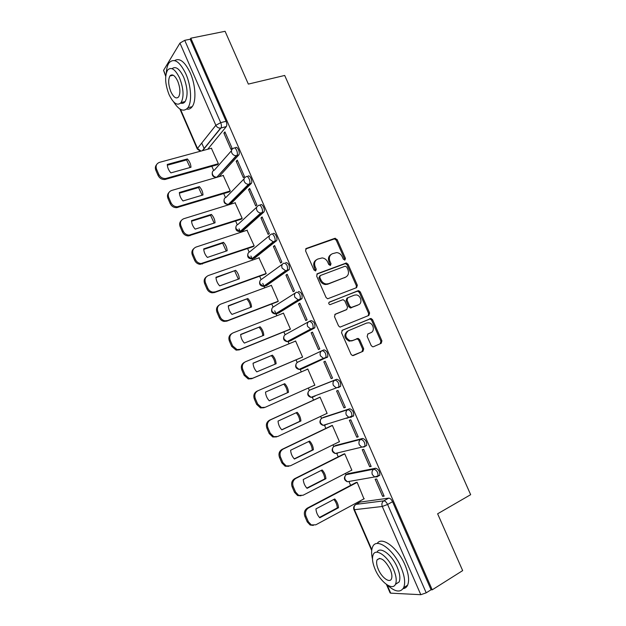 <?xml version="1.0" encoding="UTF-8"?>
<svg xmlns="http://www.w3.org/2000/svg" width="626" height="626" viewBox="0 0 626 626"><rect width="100%" height="100%" fill="white"/><g stroke="black" fill="none" stroke-linecap="round" stroke-linejoin="round"><path stroke-width="0.94" d="M344.926 260.017L345.458 258.374L337.14 239.562L334.808 238.342L306.372 248.428L305.551 250.807L314.002 270.033L315.684 270.886L316.247 269.203L315.152 266.715C313.923 263.092 314.784 260.541 317.726 259.062L322.171 257.92C324.644 258.225 326.49 259.618 327.703 262.091L328.791 264.555L330.45 265.401L330.998 263.734L329.91 261.277C328.689 257.685 329.519 255.165 332.398 253.718L336.694 252.591C339.159 252.881 340.998 254.258 342.219 256.738L343.298 259.18L344.926 260.017M344.566 260.08L344.543 258.968L336.24 240.188L334.472 238.889L305.637 248.999M315.371 270.956L314.275 267.302L315.152 266.715M330.105 265.463L329.01 261.864L329.91 261.277M378.487 475.971L379.779 475.29C379.998 471.675 378.628 469.312 375.678 468.225L347.978 473.686M365.138 446.268L366.68 445.493C366.93 441.8 365.592 439.444 362.65 438.443L335.818 445.415M353.001 416.376L353.635 415.828C353.925 412.057 352.602 409.709 349.684 408.786L323.712 417.268M338.392 387.588L340.654 386.297C340.974 382.447 339.683 380.107 336.772 379.27L311.67 389.239M371.187 345.56L372.626 346.788L373.519 346.694L381.203 343.322L381.923 340.865L372.572 319.706L371.054 318.462L342.32 330.238L341.538 332.735L351.045 354.355L352.469 355.591L362.955 351.327L363.706 348.823L359.66 339.644L358.189 338.4L352.579 340.513L350.161 340.755C345.106 337.837 344.48 334.511 348.291 330.763L366.672 323.039L368.855 322.797C373.456 323.298 375.107 331.146 370.921 332.664L367.9 333.963L367.157 336.428L371.187 345.56M190.813 38.202L225.086 31.3L248.342 84.095L284.689 75.456L470.658 494.681L437.629 513.789L462.661 570.615L432.222 589.817L190.813 38.202L190.187 39.227L184.725 40.322L220.704 122.657C221.565 124.895 221.659 126.655 220.978 127.954L202.597 150.639M356.593 287.639L357.344 285.253L348.064 264.274L346.381 262.99L317.452 273.656L316.646 276.066L326.068 297.506L327.672 298.79L356.593 287.639M360.294 291.935L369.606 313L368.878 315.418L340.043 327.132L338.525 325.872L334.48 316.646L335.262 314.182L346.765 309.518L347.532 307.076L344.863 301.028L343.275 299.76L342.508 299.846L329.941 304.682C328.54 303.946 328.36 303.078 329.386 302.076L358.69 290.667L360.294 291.935L359.347 292.459L368.636 313.485L369.606 313M360.193 502.083L388.762 498.139L383.808 500.855C385.178 500.925 386.438 502.13 387.596 504.462L426.212 592.83L420.805 594.7L390.702 593.158L390.115 592.908L386.43 584.426M201.736 143.057L204.186 148.683M211.838 166.281L213.654 170.452M223.717 193.59L225.438 197.542M228.388 204.334L228.6 204.819M235.642 221.009L237.27 224.75M239.054 228.858L240.587 232.379M247.622 248.553L249.156 252.075M250.893 256.065L252.622 260.048M259.649 276.207L261.089 279.509M262.771 283.382L264.712 287.843M271.731 303.978L273.069 307.061M274.704 310.817L276.849 315.754M283.86 331.866L285.104 334.722M288.116 341.647L289.04 343.784M296.043 359.872L297.186 362.509M300.214 369.457L301.286 371.93M308.297 388.042L309.322 390.405M312.358 397.385L313.548 400.116M320.622 416.376L321.506 418.418M324.558 425.43L325.856 428.411M332.993 444.828L333.744 446.557M336.811 453.6L338.212 456.831M345.427 473.405L346.037 474.805M349.112 481.879L350.63 485.369M357.908 502.107L358.33 503.085M432.222 589.817L431.071 589.762L426.212 592.83M190.187 39.227L226.088 121.272C226.941 123.502 227.027 125.263 226.338 126.554L207.73 149.246M165.71 76.333L163.566 70.362L179.952 43.084L184.725 40.322M217.347 164.716L218.388 163.73L211.385 148.252M223.889 133.127L230.978 149.356L232.043 148.151L224.93 131.875L223.889 133.127L225.313 132.751M236.19 161.289L243.318 177.588L244.414 176.454L237.27 160.107L236.19 161.289L237.606 160.882M229.194 191.932L230.274 191.016L223.216 175.468M248.553 189.561L255.705 205.931L256.84 204.882L249.664 188.465L248.553 189.561L249.954 189.138M241.096 219.256L242.199 218.411L235.094 202.801M260.964 217.965L268.147 234.406L269.321 233.435L262.114 216.948L260.964 217.965L262.357 217.512M253.045 246.699L254.187 245.916L247.012 230.258M273.421 246.487L280.644 262.998L281.856 262.114L274.618 245.556L273.421 246.487L274.814 246.01M265.041 274.258L266.214 273.546L258.961 257.834M285.941 275.135L293.187 291.724L294.447 290.918L287.178 274.282L285.941 275.135L287.326 274.626M277.091 301.928L278.296 301.286L271.324 285.268L270.925 285.542M298.516 303.907L305.793 320.567L307.092 319.847L299.791 303.14L298.516 303.907L299.893 303.375M289.189 329.714L290.433 329.143L283.429 313.063L282.858 313.399M311.145 332.805L318.454 349.543L319.792 348.901L312.46 332.124L311.145 332.805L312.515 332.25M301.341 357.618L302.616 357.125L295.582 340.967L294.556 341.506M323.83 361.836L331.17 378.636L332.547 378.081L325.184 361.233L323.83 361.836L325.191 361.249M313.563 385.686L314.855 385.217L307.789 368.996L306.537 369.551L307.796 369.011M313.579 385.733L314.831 385.17M331.17 378.636L332.523 378.034M343.948 407.87L345.364 407.401L337.962 390.467L336.569 390.992L343.948 407.87L345.286 407.236M326.263 413.723L327.14 413.434L320.042 397.142L318.798 397.713M356.773 437.222L358.228 436.838L350.803 419.835L349.363 420.273L356.773 437.222L358.111 436.565M338.909 441.917L339.48 441.768L332.359 425.406L331.076 425.907M346.624 418.34L348.158 417.605M369.661 466.706L371.155 466.417L363.69 449.335L362.219 449.679L369.661 466.706L370.983 466.018M351.429 470.314L351.875 470.22L344.723 453.795L343.4 454.226M382.603 496.324L384.145 496.121L376.641 478.968L375.13 479.226L382.603 496.324L383.918 495.612M363.949 498.852L357.133 482.302L355.787 482.654M327.202 357.407L323.36 358.354L320.449 355.834C319.651 353.463 320.199 351.734 322.1 350.654L323.916 349.879C326.811 350.63 328.087 352.978 327.727 356.906L302.718 368.487L300.973 369.238L299.815 369.058M309.51 321.271L311.114 320.622C314.002 321.295 315.246 323.634 314.855 327.648L290.636 340.724L287.717 341.295M298.375 291.489C301.247 292.084 302.468 294.423 302.037 298.532L278.601 313.078L275.69 313.673M285.691 262.49C288.555 262.998 289.752 265.346 289.282 269.54L266.621 285.542L263.742 286.176M273.061 233.615C274.837 231.894 278.155 238.545 276.582 240.681L254.688 258.123L251.871 258.796M260.486 204.866C262.239 202.988 265.557 209.804 263.937 211.956L242.81 230.822L240.071 231.55M247.966 176.242C249.696 174.2 253.014 181.196 251.347 183.363L230.971 203.63L228.224 204.366M235.501 147.744C237.199 145.537 240.525 152.721 238.811 154.896L219.186 176.548L217.238 177.213M326.342 424.334L327.03 424.365M313.853 396.242L314.847 396.368M266.222 285.691L266.621 285.542M254.164 258.311L254.688 258.123M242.168 231.033L242.81 230.822M230.219 203.865L230.971 203.63M431.071 589.762L392.549 501.723C391.399 499.399 390.131 498.202 388.762 498.139M331.013 254.532C328.509 256.128 327.844 258.577 329.01 261.864M316.286 259.907C313.775 261.543 313.11 264.008 314.275 267.302M356.186 287.796L356.397 285.792L347.14 264.853L345.458 263.569L316.803 274.141M346.773 267.044L345.145 266.199L320.332 275.526L319.769 277.216L320.919 279.845C322.077 282.224 323.845 283.601 326.216 283.985L328.564 283.695L345.489 277.208C348.338 275.714 349.144 273.179 347.915 269.618L346.773 267.044M319.972 275.761L318.884 277.78L319.769 277.216M345.716 277.115L327.664 284.243L325.317 284.533C322.953 284.157 321.185 282.78 320.035 280.401L318.884 277.78M368.291 315.66L368.636 313.485M334.785 314.495L346.092 309.87M328.947 302.405L357.978 290.761M358.51 304.752C362.83 303.274 360.975 295.261 356.249 294.924L354.277 295.167L347.813 297.741L347.047 300.159L349.707 306.192L351.272 307.46L358.236 304.893M347.493 297.913L346.882 298.258L346.115 300.676L347.047 300.159M357.563 305.253L350.333 307.961L348.776 306.701L346.115 300.676M359.347 292.459L357.751 291.2L357.031 291.286M370.146 333.024L367.642 334.104M347.352 331.224C343.541 334.965 344.167 338.29 349.214 341.193L352.579 340.513M353.307 355.552L361.985 351.742L362.736 349.245L358.698 340.082L357.235 338.846L351.632 340.959M373.401 346.741L380.209 343.752L380.929 341.295L371.601 320.183L370.083 318.939L341.945 330.465M187.37 158.934L167.275 164.45C167.416 167.557 168.629 170.366 170.914 172.878L190.985 167.259C190.82 164.192 189.615 161.422 187.37 158.934L186.587 159.935L167.322 165.225M211.619 148.19L159.544 162.345C156.461 163.55 155.459 165.835 156.547 169.208L158.808 174.451C160.295 177.307 162.572 178.668 165.655 178.535L218.372 163.699M190.132 167.494L186.587 159.935M232.395 160.459L231.808 160.624M217.582 164.654L164.904 179.498C161.829 179.639 159.552 178.285 158.073 175.429L155.819 170.202C154.99 168.05 155.256 166.195 156.617 164.638M199.365 186.611L179.372 192.479C179.529 195.609 180.742 198.434 183.027 200.946L202.988 194.968C202.816 191.877 201.611 189.091 199.365 186.611L198.544 187.542L179.412 193.16M223.466 175.397L171.665 190.46C168.597 191.72 167.611 194.052 168.707 197.44L170.976 202.707C172.338 205.398 174.474 206.76 177.377 206.776L230.251 190.969M202.112 195.234L198.544 187.542M246.824 186.603L245.901 186.884M229.452 191.853L176.595 207.675C173.699 207.66 171.571 206.306 170.209 203.614L167.948 198.364C167.072 196.071 167.4 194.123 168.926 192.518M211.408 214.405L191.517 220.626C191.681 223.787 192.91 226.628 195.187 229.124L215.047 222.801C214.867 219.671 213.654 216.878 211.408 214.405L210.555 215.266L191.556 221.221M235.368 202.722L183.841 218.701C180.789 220.016 179.819 222.386 180.922 225.798L183.191 231.08C184.451 233.615 186.438 234.961 189.162 235.118L242.176 218.357M214.147 223.083L210.555 215.266M241.386 219.163L188.348 235.947C185.632 235.799 183.653 234.453 182.401 231.925L180.131 226.651C179.208 224.202 179.607 222.152 181.321 220.516M173.621 101.889C179.091 110.348 183.841 112.297 187.87 107.742C192.112 102.234 191.251 85.895 185.852 73.852C179.701 61.442 174.114 57.748 169.09 62.78C167.478 65.057 166.555 68.422 166.32 72.882M186.681 109.065C188.849 109.519 190.687 108.728 192.174 106.694C196.462 101.185 195.648 84.878 190.257 72.874C184.866 61.708 179.654 57.615 174.631 60.589M172.064 68.672C175.695 65.894 179.568 68.735 183.684 77.194C187.636 87.656 188.121 95.786 185.124 101.592C183.934 103.212 182.448 103.72 180.671 103.118M169.043 94.565C173.425 103.572 177.463 106.232 181.141 102.539C184.099 96.74 183.598 88.587 179.631 78.101C175.21 69.126 171.195 66.458 167.596 70.096C164.591 75.996 165.076 84.158 169.043 94.565M177.698 81.106C174.85 75.323 172.26 73.61 169.936 75.957C168.003 79.745 168.316 85.003 170.875 91.717C173.699 97.523 176.297 99.237 178.66 96.866C180.57 93.11 180.249 87.859 177.698 81.106M170.577 75.284L170.593 75.809M387.236 584.966C394.998 592.008 400.476 592.908 403.668 587.65C405.57 582.884 404.678 576.084 401 567.258C393.441 549.158 376.328 537.311 372.673 546.772C371.328 549.722 371.273 553.838 372.493 559.112M403.121 588.636C405.139 588.393 406.634 587.251 407.596 585.224C409.521 580.458 408.645 573.674 404.975 564.871C397.815 547.781 381.719 535.856 377.181 543.501M376.977 552.234C379.865 545.849 391.931 554.534 397.236 567.25C399.889 573.612 400.523 578.502 399.153 581.937L395.405 584.394M375.123 569.331C380.311 581.969 392.713 591.257 395.522 584.152C396.884 580.725 396.235 575.818 393.574 569.449C388.167 556.451 375.858 547.75 373.229 554.605C371.836 558.056 372.462 562.962 375.123 569.331M390.201 569.425C384.951 559.847 380.585 556.663 377.079 559.863C376.187 562.085 376.594 565.247 378.307 569.355C381.68 577.532 389.662 583.455 391.446 578.901C392.33 576.695 391.907 573.533 390.201 569.425M223.505 242.317L203.716 248.89C203.896 252.09 205.125 254.939 207.402 257.435L227.16 250.744C226.964 247.591 225.743 244.782 223.505 242.317L222.621 243.115L203.747 249.391M247.317 230.157L196.063 247.059C193.035 248.436 192.072 250.846 193.184 254.281L195.469 259.587C196.627 261.973 198.481 263.296 201.016 263.569L254.156 245.861M226.236 251.057L222.621 243.115M253.374 246.589L200.171 264.329C197.644 264.062 195.797 262.732 194.639 260.353L192.362 255.064C191.392 252.435 191.869 250.283 193.794 248.616M235.65 270.346L215.97 277.279C216.158 280.511 217.394 283.375 219.671 285.863L239.32 278.813C239.116 275.628 237.888 272.803 235.65 270.346L215.993 277.686M259.32 257.709L208.348 275.542C205.328 276.982 204.381 279.423 205.5 282.882L207.793 288.21C208.873 290.456 210.586 291.763 212.942 292.123L215.375 291.849L266.191 273.484M238.373 279.149L234.734 271.074M265.44 274.11L214.491 292.538L212.073 292.819C209.718 292.452 208.004 291.153 206.932 288.915L204.639 283.594C203.63 280.769 204.201 278.515 206.361 276.833M247.849 298.492L228.279 305.793C228.482 309.056 229.719 311.928 231.996 314.409L251.535 306.998C251.316 303.782 250.087 300.95 247.849 298.492L228.294 306.106M271.371 285.378L220.681 304.15C217.676 305.644 216.745 308.133 217.871 311.607L220.18 316.959C221.174 319.072 222.762 320.348 224.953 320.794L227.739 320.528L278.265 301.216M250.556 307.366C250.29 304.259 249.07 301.521 246.902 299.158M277.615 301.724L226.823 321.146L224.045 321.412C221.862 320.974 220.274 319.698 219.28 317.593L216.979 312.249C215.923 309.213 216.604 306.857 219.014 305.175M260.095 326.764L240.642 334.433C240.853 337.727 242.098 340.607 244.375 343.087L263.796 335.309C263.569 332.054 262.341 329.213 260.095 326.764L240.65 334.644M283.468 313.164L233.06 332.883C230.086 334.44 229.163 336.968 230.298 340.458L232.614 345.842L237.051 349.582L240.157 349.331L290.401 329.065M262.803 335.708C262.537 332.531 261.308 329.745 259.117 327.359M289.987 329.393L239.21 349.879L236.104 350.13L231.683 346.397L229.374 341.029C228.271 337.758 229.061 335.301 231.753 333.642M272.404 355.161L253.053 363.197C253.272 366.523 254.524 369.418 256.801 371.883L276.121 363.737C275.878 360.459 274.642 357.595 272.404 355.161L253.06 363.299M295.621 341.068L245.502 361.742C242.544 363.354 241.628 365.92 242.778 369.442L245.102 374.841L249.218 378.487L252.622 378.26L302.577 357.039M275.096 364.168C274.837 360.92 273.609 358.095 271.387 355.685M302.601 357.086L251.644 378.738L248.248 378.965L244.14 375.326L241.816 369.943C240.681 366.429 241.589 363.87 244.539 362.258L244.586 362.235M284.76 383.675L265.518 392.079C265.753 395.436 267.012 398.347 269.29 400.812L288.492 392.291C288.242 388.973 286.998 386.101 284.76 383.675M307.828 369.09L257.998 390.726C255.056 392.4 254.156 395.006 255.306 398.543L257.646 403.973L261.48 407.51L265.15 407.315L314.815 385.123M283.711 384.129C285.949 386.555 287.185 389.419 287.436 392.721L269.266 400.789M264.133 407.722L260.471 407.917L256.644 404.38L254.32 398.973C253.17 395.444 254.062 392.846 257.004 391.172L257.998 390.726M287.436 392.721L288.492 392.291M297.17 412.307L278.046 421.095C278.288 424.483 279.548 427.409 281.825 429.859L300.918 420.962C300.652 417.62 299.408 414.733 297.17 412.307M320.082 397.228L270.549 419.835C267.623 421.572 266.739 424.225 267.897 427.777L270.244 433.231L273.812 436.666L277.733 436.494L327.101 413.332M296.161 412.769C298.352 415.179 299.572 418.027 299.831 421.321L281.731 429.757M276.567 436.878L272.772 436.995L269.211 433.568L266.872 428.137C265.714 424.584 266.598 421.94 269.516 420.202L270.549 419.835M320.05 397.15L269.516 420.202M299.831 421.321L300.918 420.962M309.627 441.072L290.62 450.235C290.879 453.662 292.146 456.597 294.423 459.038L313.399 449.758C313.125 446.385 311.865 443.49 309.627 441.072M332.39 425.484L283.148 449.069C280.245 450.877 279.376 453.56 280.542 457.144L282.897 462.614L286.231 465.955L290.362 465.807L339.433 441.659M308.665 441.541C310.809 443.928 312.014 446.768 312.272 450.055L294.251 458.866M288.758 466.292L285.159 466.206L281.833 462.88L279.486 457.426C278.32 453.85 279.188 451.166 282.083 449.366L283.148 449.069M352.086 415.852L347.352 418.121M331.741 425.594L282.083 449.366M312.272 450.055L313.399 449.758M322.147 469.954L303.25 479.5C303.516 482.959 304.792 485.909 307.069 488.343L325.927 478.687C325.645 475.275 324.385 472.364 322.147 469.954M344.754 453.866L295.808 478.436C292.921 480.298 292.068 483.037 293.242 486.637L295.613 492.13L298.727 495.369L303.054 495.252L351.828 470.11M321.216 470.431C323.321 472.802 324.503 475.627 324.777 478.906L306.834 488.092M301.004 495.8L297.616 495.549L294.51 492.326L292.146 486.84C290.973 483.249 291.833 480.525 294.713 478.663L295.808 478.436M343.862 453.991L294.713 478.663M324.777 478.906L325.927 478.687M334.722 498.969L315.942 508.899C316.216 512.389 317.499 515.347 319.776 517.78L338.517 507.733C338.22 504.29 336.952 501.371 334.722 498.969M357.164 482.364L308.524 507.936C305.652 509.861 304.815 512.639 305.997 516.262L308.375 521.779L311.294 524.917L315.801 524.823L364.269 498.679M333.822 499.438C335.88 501.802 337.054 504.611 337.328 507.882L319.463 517.452M313.329 525.41L310.152 525.018L307.241 521.896L304.87 516.387C303.688 512.772 304.526 510.01 307.389 508.085L308.524 507.936M356.139 482.466L307.389 508.085M337.328 507.882L338.517 507.733M344.543 258.968L345.458 258.374M315.371 269.783L316.247 269.203M330.098 264.321L330.998 263.734M346.162 474.696L373.91 469.148C376.86 470.243 378.229 472.607 378.01 476.229L377.267 476.816L374.645 476.949L372.368 474.672C371.547 472.239 372.063 470.392 373.91 469.148L375.678 468.225M348.4 473.467L346.702 474.344C344.91 475.541 344.41 477.286 345.176 479.586L347.344 481.746L349.026 481.449M334.01 446.346L360.873 439.327C363.808 440.336 365.154 442.692 364.903 446.385L364.207 446.956L361.718 447.105L359.301 444.765C358.487 442.347 359.011 440.532 360.873 439.327L362.65 438.443M336.123 445.266L334.417 446.111C332.617 447.261 332.101 448.983 332.868 451.268L335.168 453.482L337.563 453.341L336.585 453.138M321.928 418.121L347.892 409.639C350.81 410.562 352.133 412.91 351.851 416.681L351.217 417.237L348.862 417.393L346.295 414.983C345.482 412.581 346.014 410.797 347.892 409.639L349.684 408.786M323.908 417.174L322.179 417.988C320.371 419.099 319.847 420.797 320.606 423.074L323.055 425.344L325.317 425.187L324.245 424.976M309.909 390.029L334.973 380.076C337.876 380.921 339.167 383.269 338.854 387.118L336.076 387.807L333.337 385.342C332.539 382.955 333.079 381.203 334.973 380.076L336.772 379.27M311.732 389.208L310.003 389.99C308.18 391.062 307.648 392.729 308.399 394.998L311.005 397.322L313.117 397.158L311.991 396.947M360.725 501.794L355.951 504.376L383.808 500.855C381.97 502.154 381.461 504.032 382.283 506.481L354.441 509.705L371.813 549.683M387.103 584.88L390.702 593.158M420.805 594.7L382.283 506.481L387.596 504.462L392.549 501.723M226.268 126.64L220.618 128.095L226.338 126.554M180.515 109.37L197.48 148.417L215.845 125.286L179.952 43.084M163.566 70.362L165.796 75.488M322.1 350.654C324.996 351.413 326.263 353.753 325.911 357.689L300.973 369.238L299.017 369.418L296.247 367.039C295.495 364.786 296.035 363.143 297.866 362.102L321.881 350.756M314.393 328.11L288.883 341.444L287.099 341.624L284.141 339.19C283.398 336.952 283.946 335.333 285.792 334.339L308.634 321.725M301.638 298.946L276.841 313.767L275.244 313.947L272.091 311.466C271.348 309.244 271.911 307.648 273.765 306.685L295.488 292.866M288.938 269.916L287.099 270.589L264.853 286.199L263.444 286.379L260.087 283.86C259.352 281.645 259.915 280.072 261.785 279.149L282.451 264.164M276.293 241.01L274.438 241.644L252.912 258.749L251.715 258.921L248.131 256.363C247.403 254.164 247.974 252.614 249.852 251.73L269.532 235.619M263.71 212.23L261.84 212.824L241.018 231.409L240.04 231.573L236.229 228.983C235.501 226.792 236.088 225.274 237.974 224.421L256.723 207.198M251.175 183.575L249.297 184.138L229.171 204.186L228.427 204.326C226.612 204.319 225.258 203.45 224.374 201.713C223.654 199.537 224.249 198.043 226.142 197.229L244.038 178.903M238.694 155.045L236.808 155.569L216.87 177.181C214.953 177.26 213.521 176.391 212.574 174.56C211.854 172.4 212.457 170.921 214.366 170.147L231.456 150.725M350.701 307.969L350.255 306.959M233.615 148.268C235.306 146.061 238.631 153.245 236.925 155.42L236.276 155.678C234.273 155.733 232.77 154.802 231.769 152.877C231.01 150.6 231.628 149.066 233.615 148.268M246.088 176.798C247.81 174.756 251.136 181.759 249.469 183.927L248.522 184.271C246.621 184.247 245.204 183.316 244.273 181.493C243.506 179.2 244.117 177.635 246.088 176.798M258.624 205.461C260.361 203.575 263.687 210.406 262.075 212.558L260.823 212.989C259.031 212.887 257.701 211.964 256.824 210.226C256.057 207.926 256.652 206.337 258.624 205.461M271.207 234.241C272.975 232.52 276.293 239.179 274.728 241.315L273.194 241.816L269.438 239.093C268.664 236.777 269.25 235.157 271.207 234.241M283.844 263.155C286.7 263.663 287.897 266.019 287.436 270.213L285.636 270.768L282.107 268.084C281.324 265.753 281.903 264.109 283.844 263.155M296.544 292.193C299.408 292.78 300.629 295.128 300.206 299.236L298.14 299.838L294.83 297.209C294.04 294.862 294.611 293.187 296.544 292.193M309.291 321.357C312.178 322.03 313.423 324.378 313.031 328.392L310.715 329.033L307.609 326.459C306.818 324.096 307.382 322.398 309.291 321.357M226.088 121.272L220.704 122.657L215.845 125.286C216.925 127.321 218.513 128.252 220.618 128.095L202.3 150.725M355.302 504.838L355.951 504.376C354.167 505.605 353.667 507.381 354.441 509.705L353.933 509.619L371.703 550.512M201.009 151.069L197.48 148.417L197.292 149.027L200.383 151.242M305.707 248.905L306.372 248.428M333.916 238.968L334.808 238.342M336.24 240.188L337.14 239.562M316.928 273.992L317.452 273.656M344.824 263.656L345.74 263.077M347.14 264.853L348.064 264.274M356.397 285.792L357.344 285.253M320.035 280.401L320.919 279.845M327.664 284.243L328.564 283.695M344.566 277.764L345.489 277.208M345.826 310.011L346.765 309.518M348.776 306.701L349.707 306.192M351.116 307.867L352.055 307.366M369.95 333.118L370.921 332.664M356.35 338.94L357.305 338.494M358.698 340.082L359.66 339.644M362.736 349.245L363.706 348.823M361.985 351.742L362.955 351.327M369.293 319.033L370.263 318.556M371.601 320.183L372.572 319.706M380.929 341.295L381.923 340.865M380.209 343.752L381.203 343.322M165.702 179.341L166.453 178.371M158.073 175.429L158.808 174.451M155.819 170.202L156.547 169.208M177.823 207.456L178.606 206.557M170.209 203.614L170.976 202.707M167.948 198.364L168.707 197.44M189.999 235.697L190.813 234.867M182.401 231.925L183.191 231.08M180.131 226.651L180.922 225.798M202.221 264.055L203.067 263.296M194.639 260.353L195.469 259.587M192.362 255.064L193.184 254.281M214.491 292.538L215.375 291.849M206.932 288.915L207.793 288.21M204.639 283.594L205.5 282.882M226.823 321.146L227.739 320.528M219.28 317.593L220.18 316.959M216.979 312.249L217.871 311.607M239.21 349.879L240.157 349.331M231.683 346.397L232.614 345.842M229.374 341.029L230.298 340.458M251.644 378.738L252.622 378.26M244.14 375.326L245.102 374.841M241.816 369.943L242.778 369.442M256.644 404.38L257.646 403.973M254.32 398.973L255.306 398.543M269.211 433.568L270.244 433.231M266.872 428.137L267.897 427.777M281.833 462.88L282.897 462.614M279.486 457.426L280.542 457.144M294.51 492.326L295.613 492.13M292.146 486.84L293.242 486.637M307.241 521.896L308.375 521.779M304.87 516.387L305.997 516.262M238.811 154.896L236.276 155.678L216.87 177.181C213.294 177.385 211.776 175.757 212.324 172.299M251.347 183.363L248.522 184.271L228.427 204.326C224.914 204.358 223.49 202.683 224.147 199.311M263.937 211.956L260.823 212.989L240.04 231.573C236.589 231.432 235.251 229.719 236.033 226.432M276.582 240.681L273.194 241.816L251.715 258.921C248.319 258.632 247.067 256.871 247.966 253.647M289.282 269.54L285.636 270.768L263.444 286.379C260.103 285.933 258.945 284.126 259.962 280.964M302.037 298.532L298.14 299.838L275.244 313.947C271.942 313.352 270.87 311.498 272.02 308.383M314.855 327.648L310.715 329.033L287.099 341.624C283.828 340.88 282.85 338.971 284.141 335.904M327.727 356.906L323.36 358.354L299.017 369.418C295.777 368.518 294.885 366.554 296.333 363.518M340.654 386.297L311.005 397.322C307.773 396.274 306.967 394.247 308.587 391.25M353.635 415.828L323.055 425.344C319.831 424.131 319.119 422.041 320.911 419.076M366.68 445.493L364.903 446.385L335.168 453.482C331.936 452.105 331.318 449.953 333.306 447.019M379.779 475.29L374.645 476.949L347.344 481.746C344.097 480.189 343.572 477.967 345.771 475.071M355.216 504.916C353.706 506.207 353.283 507.772 353.933 509.619M179.905 109.002L197.292 149.027M334.472 238.889L335.372 238.263M345.458 263.569L346.381 262.99M325.317 284.533L326.216 283.985M350.333 307.961L351.272 307.46M357.751 291.2L358.69 290.667M349.214 341.193L350.161 340.755M357.235 338.846L358.189 338.4M370.083 318.939L371.054 318.462M164.904 179.498L165.655 178.535M176.595 207.675L177.377 206.776M188.348 235.947L189.162 235.118M187.87 107.742L192.174 106.694M185.124 101.592L181.141 102.539M173.238 75.222L169.936 75.957M403.668 587.65L407.596 585.224M399.153 581.937L395.522 584.152M379.685 558.337L377.079 559.863M200.171 264.329L201.016 263.569M212.073 292.819L212.942 292.123M224.045 321.412L224.953 320.794M236.104 350.13L237.051 349.582M248.248 378.965L249.218 378.487M260.471 407.917L261.48 407.51M272.772 436.995L273.812 436.666M285.159 466.206L286.231 465.955M297.616 495.549L298.727 495.369M310.152 525.018L311.294 524.917"/></g></svg>
